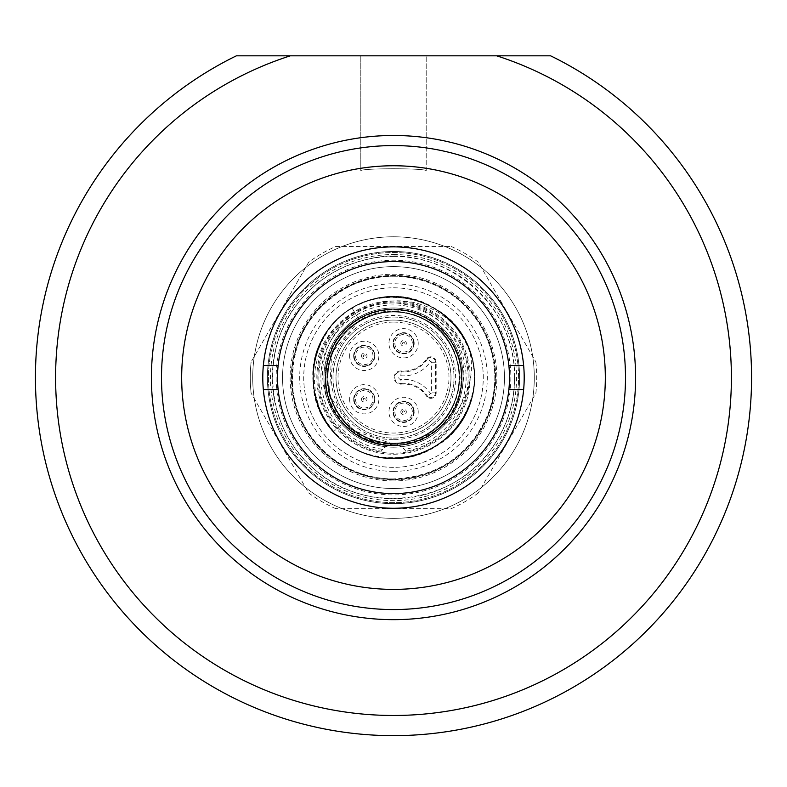 <?xml version="1.0" encoding="UTF-8"?>
<svg xmlns="http://www.w3.org/2000/svg" width="787" height="787" viewBox="0 0 787 787"><rect width="100%" height="100%" fill="white"/><g stroke="black" fill="none" stroke-linecap="round" stroke-linejoin="round"><path stroke-width="0.59" stroke-dasharray="3.94 2.95" d="M495.692 377.573A102.192 102.192 0 0 0 342.404 289.085A102.192 102.192 0 0 0 342.404 466.071A102.192 102.192 0 0 0 495.692 377.573M504.447 377.573A110.947 110.947 0 0 1 338.026 473.666A110.947 110.947 0 0 1 338.026 281.49A110.947 110.947 0 0 1 504.447 377.573A110.947 110.947 0 0 0 393.5 266.626A110.947 110.947 0 0 0 282.553 377.573A110.947 110.947 0 0 0 393.5 488.53A110.947 110.947 0 0 0 504.447 377.573M393.5 467.35A89.767 89.767 0 0 1 303.733 377.573A89.767 89.767 0 0 1 393.5 287.806A89.767 89.767 0 0 1 483.267 377.573A89.767 89.767 0 0 1 393.5 467.35M393.5 287.806A89.767 89.767 0 0 1 471.246 422.462A89.767 89.767 0 0 1 315.754 422.462A89.767 89.767 0 0 1 393.5 287.806M393.5 479.421A101.848 101.848 0 0 1 291.652 377.573A101.848 101.848 0 0 1 393.5 275.725A101.848 101.848 0 0 1 495.348 377.573A101.848 101.848 0 0 1 393.5 479.421M393.5 454.237A76.654 76.654 0 0 0 470.154 377.573A76.654 76.654 0 0 0 393.5 300.919A76.654 76.654 0 0 0 316.846 377.573A76.654 76.654 0 0 0 393.5 454.237M405.728 451.207A14.117 14.117 0 0 0 381.272 451.207A74.637 74.637 0 0 1 331.002 336.767A74.637 74.637 0 0 1 455.998 336.767A74.637 74.637 0 0 1 405.728 451.207A74.637 74.637 0 0 0 455.998 336.767A74.637 74.637 0 0 0 331.002 336.767A74.637 74.637 0 0 0 381.272 451.207L382.541 449.367C389.84 442.569 397.15 442.569 404.459 449.367L405.728 451.207M393.5 300.919A76.654 76.654 0 0 0 327.117 415.91A76.654 76.654 0 0 0 459.883 415.91A76.654 76.654 0 0 0 393.5 300.919M332.98 377.573A60.52 60.52 0 0 0 393.5 438.093A60.52 60.52 0 0 0 454.02 377.573A60.52 60.52 0 0 0 393.5 317.063A60.52 60.52 0 0 0 332.98 377.573A60.52 60.52 0 0 0 423.76 429.987A60.52 60.52 0 0 0 423.76 325.169A60.52 60.52 0 0 0 332.98 377.573M393.5 307.983A69.6 69.6 0 0 0 333.226 412.378A69.6 69.6 0 0 0 453.774 412.378A69.6 69.6 0 0 0 393.5 307.983A69.6 69.6 0 0 0 333.226 412.378A69.6 69.6 0 0 0 453.774 412.378A69.6 69.6 0 0 0 393.5 307.983M393.5 312.016A65.557 65.557 0 0 0 336.718 410.361A65.557 65.557 0 0 0 450.282 410.361A65.557 65.557 0 0 0 393.5 312.016A65.557 65.557 0 0 0 336.718 410.361A65.557 65.557 0 0 0 450.282 410.361A65.557 65.557 0 0 0 393.5 312.016A65.557 65.557 0 0 0 327.943 377.573A65.557 65.557 0 0 0 393.5 443.14A65.557 65.557 0 0 0 459.057 377.573A65.557 65.557 0 0 0 393.5 312.016M393.5 444.301L393.5 444.301C410.48 444.35 425.61 438.998 438.89 428.236L447.577 419.658L454.04 410.617L459.815 398.409L462.54 388.65L463.907 373.953L463.199 364.784L459.185 349.359L453.607 337.977L446.072 327.697L436.815 318.863L426.082 311.75L419.973 308.789L414.218 306.605L401.577 303.595L395.507 302.956L388.542 302.828L370.165 305.671L362.876 308.15L351.032 314.111L340.358 322.06L331.179 331.789L323.782 343.014L317.22 359.295L315.243 368.591L314.377 382.197L315.872 395.802L319.699 409.014L325.759 421.419A80.687 80.687 0 0 0 333.599 431.64L343.004 423.15C344.411 426.003 354.386 431.915 372.93 440.887L393.5 444.143A66.57 66.57 0 0 1 372.93 440.887M438.89 428.236L447.173 419.363L452.712 411.07L458.398 397.947L460.985 386.092L461.428 373.963L459.706 361.951L455.87 350.431L451.797 342.532L442.432 330.333L433.263 322.385L422.816 316.197L411.444 311.967L399.491 309.822L391.7 309.576L375.419 312.006L364.047 316.266L353.619 322.473L344.46 330.432L336.866 339.905L333.422 345.67L327.264 362.089L325.562 374.11L326.034 386.24L328.641 398.094L333.324 409.289L336.147 414.159L339.915 419.481L348.218 428.335L357.957 435.575L368.837 440.966L380.495 444.34L397.11 445.501L404.666 444.675L416.421 441.625L427.439 436.529L437.375 429.564L445.914 420.937L454.404 407.882L457.768 399.865L460.71 388.089L461.507 375.979L460.139 363.919L456.647 352.291L449.859 339.492L443.809 331.799L434.877 323.585L424.616 317.092L413.372 312.528L401.498 310.029L388.099 309.773L377.367 311.495L365.876 315.42L355.271 321.312L345.877 329.005L338.007 338.243L331.898 348.73L327.756 360.141L325.7 372.103L325.808 384.243L327.923 395.645L332.409 407.499L338.705 417.877L346.733 426.977L356.255 434.503L366.968 440.208L376.934 443.553L390.559 445.531L402.678 444.98L414.513 442.274L425.678 437.513L435.811 430.833L442.776 424.478L451.768 412.673L457.08 401.754L460.365 390.067L461.516 377.986L460.513 365.896L458.575 357.78L452.191 343.191L445.147 333.304L436.451 324.834L426.397 318.037L415.29 313.137L408.305 311.19L391.375 309.586L379.324 311.052L367.726 314.623L356.954 320.211L347.342 327.618L343.004 332.006L339.197 336.62L332.783 346.919L328.297 358.203L325.503 375.527L325.641 382.236L327.549 394.218L331.553 405.679L340.348 420.022L345.296 425.57L354.593 433.371L365.129 439.402L376.57 443.455L388.542 445.412L404.272 444.744L412.585 442.865L423.888 438.438L434.217 432.063L443.258 423.957L450.705 414.375L457.267 401.262L459.962 392.044L461.477 380.003L460.828 367.883L458.034 356.068L453.184 344.942L445.511 333.737L437.995 326.133L428.148 319.04L417.189 313.816L405.482 310.619L393.392 309.557L380.947 310.717L369.605 313.895L358.665 319.148L348.808 326.3L341.204 334.082L333.658 345.237L328.848 356.422L326.113 368.277L325.543 380.446L327.136 392.506L329.025 399.255L336.59 414.838L344.145 424.39L353.284 432.437L363.702 438.723L378.094 443.829L387.056 445.294L399.225 445.353L411.217 443.248L423.111 438.821L433.125 432.86L442.353 424.911L450.007 415.447L454.994 406.653L459.697 393.215L461.162 384.528L460.975 369.005L458.368 357.111L453.686 345.877L450.538 340.505L447.065 335.656L438.733 326.772L428.954 319.522L414.621 312.911L406.338 310.776L394.228 309.557L382.089 310.521L370.313 313.629L359.285 318.784L349.359 325.828L340.84 334.524L334.78 343.24L329.084 355.734L326.694 364.755L325.513 379.718L326.979 391.808L330.589 403.436L333.452 409.535L343.653 423.859L352.704 432.004L366.821 440.149L374.386 442.855L389.172 445.462L398.507 445.412L410.519 443.435L421.989 439.343L432.752 433.135L441.841 425.423L449.603 416.048L455.555 405.423L458.929 396.176L461.389 381.892L461.064 369.713L458.585 357.8L454.01 346.516L447.508 336.226L443.681 331.652L439.274 327.254L429.574 319.906L418.714 314.397L407.046 310.914L394.946 309.566L380.76 310.757L371.002 313.383L359.915 318.42L349.91 325.356L341.637 333.56L334.357 343.968L329.32 355.045L326.33 366.85L325.493 379L326.831 391.1L328.809 398.615L335.813 413.628L343.162 423.327L352.123 431.571L362.413 438.084L377.445 443.681L385.62 445.137L397.789 445.462L409.82 443.612L421.33 439.648L431.945 433.686L441.33 425.944L449.19 416.638L454.699 407.263L459.352 394.621L461.093 385.197L461.143 370.431L458.791 358.488L454.345 347.156L450.902 341.066L439.805 327.746L430.184 320.289L415.261 313.128L407.755 311.062L392.565 309.557L383.515 310.294L371.68 313.147L360.544 318.076L350.067 325.228L341.765 333.413L334.721 343.339L329.556 354.366L326.831 364.096L325.484 378.272L326.694 390.391L330.048 402.088L335.439 413.008L342.679 422.796L335.97 414.857C314.239 385.689 317.859 339.286 355.626 313.216C396.373 287.708 443.022 304.392 463.494 337.426A80.687 80.687 0 0 1 468.993 349.074C478.821 381.016 457.867 417.523 440.877 427.125L440.818 427.164M359.413 320.398L358.665 319.148L359.413 320.398L350.048 327.146L342.315 335.006L335.478 344.942L331.071 354.475L327.835 366.634L326.939 376.57L328.031 389.624L330.402 398.793L336.039 411.188L341.056 418.586L350.904 428.728L357.701 433.706L370.854 440.169L378.429 442.422L393.5 444.143C433.932 440.199 456.126 418.015 460.07 377.573C456.126 337.141 433.932 314.957 393.5 311.003C381.292 311.072 369.929 314.2 359.413 320.398L331.73 352.753L329.32 395.261L353.156 430.528L393.5 444.143C433.932 440.199 456.126 418.015 460.07 377.573C456.126 337.141 433.932 314.957 393.5 311.013C381.292 311.081 369.929 314.21 359.413 320.398M393.5 311.003C353.068 314.957 330.874 337.141 326.93 377.573C330.874 418.015 353.068 440.199 393.5 444.143C433.932 440.199 456.126 418.015 460.07 377.573C456.126 337.141 433.932 314.957 393.5 311.003C353.068 314.948 330.874 337.141 326.93 377.573C330.874 418.015 353.068 440.199 393.5 444.143C433.932 440.199 456.126 418.005 460.07 377.573C456.126 337.141 433.932 314.957 393.5 311.003C353.068 314.957 330.884 337.141 326.939 377.573C330.884 418.005 353.068 440.199 393.5 444.143C433.932 440.199 456.126 418.015 460.07 377.573C456.126 337.141 433.932 314.948 393.5 311.003C353.068 314.957 330.874 337.141 326.93 377.573C330.874 418.015 353.068 440.199 393.5 444.143C433.932 440.199 456.126 418.015 460.07 377.573C456.126 337.141 433.932 314.948 393.5 311.003M393.5 444.143L410.991 441.812L393.5 444.252C374.248 444.35 357.308 437.198 342.679 422.796M440.828 427.174L438.526 428.561C433.647 432.466 424.468 436.883 410.991 441.812M393.5 443.14A65.557 65.557 0 0 1 336.718 344.795A65.557 65.557 0 0 1 450.282 344.795A65.557 65.557 0 0 1 393.5 443.14M518.574 377.573A125.074 125.074 0 0 0 400.347 252.696A125.074 125.074 0 0 0 269.174 363.909A125.074 125.074 0 0 0 386.653 502.46A125.074 125.074 0 0 0 518.574 377.573M308.76 262.11L251.132 361.922L308.76 262.11A143.224 143.224 0 0 1 335.872 246.449L451.128 246.449L335.872 246.449A143.224 143.224 0 0 0 308.76 262.11M451.128 246.449A143.224 143.224 0 0 1 478.24 262.11L535.868 361.922L478.24 262.11A143.224 143.224 0 0 0 451.128 246.449M535.868 361.922A143.224 143.224 0 0 1 535.868 393.234L478.24 493.046L535.868 393.234A143.224 143.224 0 0 0 535.868 361.922M478.24 493.046A143.224 143.224 0 0 1 451.128 508.697L335.872 508.697L451.128 508.697A143.224 143.224 0 0 0 478.24 493.046M335.872 508.697A143.224 143.224 0 0 1 308.76 493.046L251.132 393.234L308.76 493.046A143.224 143.224 0 0 0 335.872 508.697M251.132 393.234A143.224 143.224 0 0 1 251.132 361.922A143.224 143.224 0 0 0 251.132 393.234M393.5 252.509A125.074 125.074 0 0 1 501.811 440.11A125.074 125.074 0 0 1 285.189 440.11A125.074 125.074 0 0 1 393.5 252.509A125.074 125.074 0 0 1 501.811 440.11A125.074 125.074 0 0 1 285.189 440.11A125.074 125.074 0 0 1 393.5 252.509M333.599 431.64C372.399 478.919 457.572 458.88 471.226 399.265C490.409 341.184 427.902 279.946 370.244 300.309C310.914 315.164 292.607 400.731 340.663 438.566C384.951 480.739 467.035 450.43 473.292 389.595C485.235 329.615 415.713 276.473 360.967 303.733C303.9 325.739 296.197 412.9 348.523 444.566C397.632 481.005 475.397 440.887 474.158 379.737C478.673 318.755 403.17 274.515 352.183 308.268C297.516 337.407 301.578 426.338 358.675 450.371C413.214 479.745 485.008 427.105 473.39 366.26C467.655 304.579 384.066 273.955 339.827 317.318C291.652 356.265 312.449 442.825 373.058 455.634C432.152 474.177 492.721 408.925 469.819 351.376C452.525 291.888 364.656 277.604 329.419 328.543C289.468 375.881 326.231 456.962 388.168 458.093C449.711 465.137 496.853 389.614 463.494 337.426M325.759 421.419C356.845 474.895 445.412 467.685 467.439 409.879C494.885 354.445 440.002 284.56 379.649 298.086C318.273 305.779 290.265 390.106 334.849 432.988C375.124 479.932 460.916 456.755 472.082 395.92C489.002 336.433 422.353 277.663 365.443 301.923C306.487 320.634 294.259 408.64 345.877 442.717C394.012 481.565 474.168 443.209 474.099 381.351C479.952 319.768 403.731 274.092 352.183 308.268L358.665 319.148C317.063 341.656 314.446 407.302 354.13 433.047C391.523 462.008 452.633 437.877 460.149 391.178C471.531 345.267 424.764 299.119 379.009 311.111C332.419 319.247 309.094 380.672 338.558 417.681C364.824 457.021 430.44 453.528 452.387 411.631C477.758 371.71 448.059 313.098 400.858 309.95C354.091 302.877 312.478 353.727 328.671 398.163C341.096 443.809 404.42 461.33 438.526 428.561M343.004 423.15C375.714 463.012 447.518 446.111 459.018 395.851C475.191 346.9 422.501 295.273 373.894 312.439C323.88 324.962 308.445 397.101 348.956 428.984C386.289 464.546 455.496 438.989 460.769 387.706C470.833 337.141 412.221 292.341 366.073 315.331C317.968 333.875 311.475 407.351 355.576 434.05C396.982 464.773 462.54 430.951 461.497 379.403C465.304 327.992 401.655 290.698 358.665 319.148L352.183 308.268C298.155 337.121 301.283 424.734 357.229 449.652C410.588 479.736 482.805 430.027 473.784 369.457C470.498 308.307 389.791 274.073 343.535 314.22C293.708 349.831 308.189 436.303 366.89 453.755C423.691 476.656 488.855 418.005 472.052 359.108C460.857 298.893 376.383 275.43 335.734 321.234C290.954 363.014 316.522 446.868 376.993 456.558C436.293 471.895 493.292 405.285 468.993 349.074M393.5 320.083A57.49 57.49 0 0 0 343.712 406.318A57.49 57.49 0 0 0 443.288 406.318A57.49 57.49 0 0 0 393.5 320.083A57.49 57.49 180 0 1 443.288 406.318A57.49 57.49 180 0 1 343.712 406.318A57.49 57.49 180 0 1 393.5 320.083M393.5 322.099A55.474 55.474 180 0 1 441.546 405.315A55.474 55.474 180 0 1 345.454 405.315A55.474 55.474 180 0 1 393.5 322.099M349.625 399.265A14.628 14.628 0 0 0 371.562 411.926A14.628 14.628 0 0 0 371.562 386.594A14.628 14.628 0 0 0 349.625 399.265M418.212 411.867A14.628 14.628 0 0 0 396.274 399.206A14.628 14.628 0 0 0 396.274 424.537A14.628 14.628 0 0 0 418.212 411.867M418.212 343.28A14.628 14.628 0 0 0 396.274 330.619A14.628 14.628 0 0 0 396.274 355.95A14.628 14.628 0 0 0 418.212 343.28M349.625 355.891A14.628 14.628 0 0 0 371.562 368.552A14.628 14.628 0 0 0 371.562 343.221A14.628 14.628 0 0 0 349.625 355.891M353.658 399.265A10.595 10.595 180 0 1 369.546 390.086A10.595 10.595 180 0 1 369.546 408.433A10.595 10.595 180 0 1 353.658 399.265M374.337 399.265A10.083 10.083 180 0 1 359.206 408A10.083 10.083 180 0 1 359.206 390.529A10.083 10.083 180 0 1 374.337 399.265A10.083 10.083 180 0 1 359.206 408A10.083 10.083 180 0 1 359.206 390.529A10.083 10.083 180 0 1 374.337 399.265M414.178 411.867A10.595 10.595 180 0 1 398.291 421.045A10.595 10.595 180 0 1 398.291 402.698A10.595 10.595 180 0 1 414.178 411.867M413.677 411.867A10.083 10.083 180 0 1 398.547 420.602A10.083 10.083 180 0 1 398.547 403.131A10.083 10.083 180 0 1 413.677 411.867A10.083 10.083 180 0 1 398.547 420.602A10.083 10.083 180 0 1 398.547 403.131A10.083 10.083 180 0 1 413.677 411.867M414.178 343.28A10.595 10.595 180 0 1 398.291 352.458A10.595 10.595 180 0 1 398.291 334.111A10.595 10.595 180 0 1 414.178 343.28M413.677 343.28A10.083 10.083 180 0 1 398.547 352.015A10.083 10.083 180 0 1 398.547 334.544A10.083 10.083 180 0 1 413.677 343.28A10.083 10.083 180 0 1 398.547 352.015A10.083 10.083 180 0 1 398.547 334.544A10.083 10.083 180 0 1 413.677 343.28M353.658 355.891A10.595 10.595 180 0 1 369.546 346.723A10.595 10.595 180 0 1 369.546 365.06A10.595 10.595 180 0 1 353.658 355.891M374.337 355.891A10.083 10.083 180 0 1 359.206 364.627A10.083 10.083 180 0 1 359.206 347.156A10.083 10.083 180 0 1 374.337 355.891A10.083 10.083 180 0 1 359.206 364.627A10.083 10.083 180 0 1 359.206 347.156A10.083 10.083 180 0 1 374.337 355.891M360.8 170.858C358.793 168.064 428.197 168.064 426.21 170.868C428.207 168.064 358.793 168.064 360.8 170.858L360.8 55.818L426.2 55.818L360.8 55.818L426.2 55.818L360.8 55.818L360.8 170.858C358.793 168.064 428.197 168.064 426.21 170.868C428.207 168.064 358.793 168.064 360.8 170.858M550.615 55.818A358.065 358.065 0 0 1 673.042 601.337A358.065 358.065 0 0 1 113.958 601.337A358.065 358.065 0 0 1 236.385 55.818L496.676 55.818M393.5 609.561A231.988 231.988 0 0 1 192.589 261.579A231.988 231.988 0 0 1 594.411 261.579A231.988 231.988 0 0 1 393.5 609.561M263.35 389.683A130.711 130.711 0 0 1 393.5 246.862A130.711 130.711 0 0 1 523.65 389.683A130.711 130.711 0 0 1 263.35 389.683L278.136 389.683M263.35 365.473L278.136 365.473A115.994 115.994 0 0 0 393.5 493.567A115.994 115.994 0 0 0 509.425 381.616A115.994 115.994 0 0 0 401.577 261.864A115.994 115.994 0 0 0 278.136 365.473M276.139 377.573A117.361 117.361 0 0 0 452.181 479.214A117.361 117.361 0 0 0 452.181 275.942A117.361 117.361 0 0 0 276.139 377.573M523.65 389.683L508.864 389.683M508.864 365.473L523.65 365.473M534.294 377.573A140.794 140.794 0 0 0 323.103 255.647A140.794 140.794 0 0 0 323.103 499.509A140.794 140.794 0 0 0 534.294 377.573A140.794 140.794 0 0 0 323.103 255.647A140.794 140.794 0 0 0 323.103 499.509A140.794 140.794 0 0 0 534.294 377.573M267.423 377.573A126.077 126.077 0 0 0 393.5 503.66A126.077 126.077 0 0 0 519.577 377.573A126.077 126.077 0 0 0 393.5 251.496A126.077 126.077 0 0 0 267.423 377.573A126.077 126.077 0 0 1 393.5 251.496A126.077 126.077 0 0 1 502.686 440.622A126.077 126.077 0 0 1 284.314 440.622A126.077 126.077 0 0 1 393.5 251.496A126.077 126.077 0 0 1 519.577 377.573A126.077 126.077 0 0 1 393.5 503.66A126.077 126.077 0 0 1 267.423 377.573M524.211 377.573A130.711 130.711 0 0 0 328.149 264.383A130.711 130.711 0 0 0 328.149 490.773A130.711 130.711 0 0 0 524.211 377.573A130.711 130.711 0 0 1 328.149 490.773A130.711 130.711 0 0 1 328.149 264.383A130.711 130.711 0 0 1 524.211 377.573M393.5 256.434A121.149 121.149 0 0 1 498.417 438.152A121.149 121.149 0 0 1 288.583 438.152A121.149 121.149 0 0 1 393.5 256.434M393.5 503.66A126.077 126.077 0 0 1 284.314 314.534A126.077 126.077 0 0 1 502.686 314.534A126.077 126.077 0 0 1 393.5 503.66A126.077 126.077 0 0 1 284.314 314.534A126.077 126.077 0 0 1 502.686 314.534A126.077 126.077 0 0 1 393.5 503.66M401.222 371.021A6.581 6.581 0 0 0 394.08 377.573A6.581 6.581 0 0 0 401.222 384.135A27.84 27.84 0 0 1 427.105 396.973A5.45 5.45 0 0 0 436.165 392.9L436.165 362.256A5.45 5.45 0 0 0 427.105 358.183A27.84 27.84 0 0 1 401.222 371.021L401.163 371.72A28.548 28.548 0 0 0 427.646 358.646L430.548 361.567A0.708 0.708 180 0 1 431.424 362.256L431.424 392.9A0.708 0.708 180 0 1 430.548 393.589A32.582 32.582 0 0 0 400.819 379.413A1.84 1.84 180 0 1 398.822 377.573A1.84 1.84 180 0 1 400.819 375.743L401.163 371.72A5.873 5.873 180 0 0 394.789 377.573A5.873 5.873 180 0 0 401.163 383.426L401.222 384.135M427.105 358.183L427.646 358.646A4.742 4.742 180 0 1 435.467 362.256L435.467 392.9A4.742 4.742 180 0 1 427.646 396.5L430.548 393.589M427.105 396.973L427.646 396.5A28.548 28.548 0 0 0 401.163 383.426L400.819 379.413M282.553 377.573A110.947 110.947 0 0 1 448.974 281.49A110.947 110.947 0 0 1 448.974 473.666A110.947 110.947 0 0 1 282.553 377.573A110.947 110.947 0 0 0 448.974 473.666A110.947 110.947 0 0 0 448.974 281.49A110.947 110.947 0 0 0 282.553 377.573M393.5 251.496A126.077 126.077 0 0 0 284.314 440.622A126.077 126.077 0 0 0 502.686 440.622A126.077 126.077 0 0 0 393.5 251.496A126.077 126.077 0 0 1 502.686 440.622A126.077 126.077 0 0 1 284.314 440.622A126.077 126.077 0 0 1 393.5 251.496M495.377 377.573A101.877 101.877 0 0 0 393.5 275.706A101.877 101.877 0 0 0 291.623 377.573A101.877 101.877 0 0 0 393.5 479.45A101.877 101.877 0 0 0 495.377 377.573M393.5 471.383A93.801 93.801 0 0 1 312.262 330.678A93.801 93.801 0 0 1 474.738 330.678A93.801 93.801 0 0 1 393.5 471.383M393.5 276.217A101.366 101.366 0 0 1 494.866 377.573A101.366 101.366 0 0 1 393.5 478.939A101.366 101.366 0 0 1 292.134 377.573A101.366 101.366 0 0 1 393.5 276.217M393.5 480.936A103.363 103.363 0 0 1 303.989 325.897A103.363 103.363 0 0 1 483.011 325.897A103.363 103.363 0 0 1 393.5 480.936M393.5 439.697A62.124 62.124 0 0 1 339.699 346.516A62.124 62.124 0 0 1 447.301 346.516A62.124 62.124 0 0 1 393.5 439.697M393.5 443.681A66.108 66.108 0 0 1 327.392 377.573A66.108 66.108 0 0 1 393.5 311.475A66.108 66.108 0 0 1 459.608 377.573A66.108 66.108 0 0 1 393.5 443.681M335.97 414.857A68.548 68.548 0 0 1 352.684 322.493A68.548 68.548 0 0 1 445.914 333.393A68.548 68.548 0 0 1 440.877 427.125M393.5 453.223A75.65 75.65 0 0 1 327.982 339.748A75.65 75.65 0 0 1 459.018 339.748A75.65 75.65 0 0 1 393.5 453.223M393.5 254.526A123.057 123.057 0 0 1 500.07 439.107A123.057 123.057 0 0 1 286.93 439.107A123.057 123.057 0 0 1 393.5 254.526M382.541 449.367A72.62 72.62 180 0 1 321.086 372.084A72.62 72.62 180 0 1 393.5 304.953A72.62 72.62 180 0 1 465.914 372.084A72.62 72.62 180 0 1 404.459 449.367M355.517 399.265A8.736 8.736 0 0 0 364.253 408A8.736 8.736 0 0 0 372.989 399.265A8.736 8.736 0 0 0 364.253 390.529A8.736 8.736 0 0 0 355.517 399.265M361.499 399.265A2.754 2.754 0 0 0 364.253 402.019A2.754 2.754 0 0 0 367.008 399.265A2.754 2.754 0 0 0 364.253 396.51A2.754 2.754 0 0 0 361.499 399.265M365.257 399.265A1.013 1.013 0 0 0 364.253 398.252A1.013 1.013 0 0 0 363.24 399.265A1.013 1.013 0 0 0 364.253 400.268A1.013 1.013 0 0 0 365.257 399.265M394.858 411.867A8.736 8.736 0 0 0 403.583 420.602A8.736 8.736 0 0 0 412.319 411.867A8.736 8.736 0 0 0 403.583 403.131A8.736 8.736 0 0 0 394.858 411.867M400.829 411.867A2.754 2.754 0 0 0 403.583 414.631A2.754 2.754 0 0 0 406.348 411.867A2.754 2.754 0 0 0 403.583 409.112A2.754 2.754 0 0 0 400.829 411.867M404.597 411.867A1.013 1.013 0 0 0 403.583 410.863A1.013 1.013 0 0 0 402.58 411.867A1.013 1.013 0 0 0 403.583 412.88A1.013 1.013 0 0 0 404.597 411.867M394.858 343.28A8.736 8.736 0 0 0 403.583 352.015A8.736 8.736 0 0 0 412.319 343.28A8.736 8.736 0 0 0 403.583 334.544A8.736 8.736 0 0 0 394.858 343.28M400.829 343.28A2.754 2.754 0 0 0 403.583 346.034A2.754 2.754 0 0 0 406.348 343.28A2.754 2.754 0 0 0 403.583 340.525A2.754 2.754 0 0 0 400.829 343.28M404.597 343.28A1.013 1.013 0 0 0 403.583 342.276A1.013 1.013 0 0 0 402.58 343.28A1.013 1.013 0 0 0 403.583 344.293A1.013 1.013 0 0 0 404.597 343.28M355.517 355.891A8.736 8.736 0 0 0 364.253 364.627A8.736 8.736 0 0 0 372.989 355.891A8.736 8.736 0 0 0 364.253 347.156A8.736 8.736 0 0 0 355.517 355.891M361.499 355.891A2.754 2.754 0 0 0 364.253 358.646A2.754 2.754 0 0 0 367.008 355.891A2.754 2.754 0 0 0 364.253 353.137A2.754 2.754 0 0 0 361.499 355.891M365.257 355.891A1.013 1.013 0 0 0 364.253 354.878A1.013 1.013 0 0 0 363.24 355.891A1.013 1.013 0 0 0 364.253 356.895A1.013 1.013 0 0 0 365.257 355.891M436.165 362.256L431.424 362.256M436.165 392.9L431.424 392.9M400.819 375.743A32.582 32.582 0 0 0 430.548 361.567M393.5 478.919C343.949 479.962 298.135 439.569 292.961 390.283C289.586 343.102 308.711 308.307 350.353 285.878C377.967 273.502 405.758 273.059 433.745 284.569C454.827 293.915 471.019 308.642 482.303 328.759C496.922 356.659 498.722 385.364 487.724 414.887C469.396 455.476 437.985 476.814 393.5 478.919M426.2 170.868L426.2 55.818L426.2 170.868M514.541 377.573C516.518 300.614 437.041 240.606 367.096 259.454C342.955 265.022 322.345 276.778 305.267 294.722C258.736 341.676 262.71 426.003 313.452 468.363C364.794 516.488 455.85 504.988 493.606 445.609C507.399 425.029 514.373 402.354 514.541 377.573"/><path stroke-width="1.18" d="M290.324 55.818L236.385 55.818A358.065 358.065 0 0 0 113.958 601.337A358.065 358.065 0 0 0 673.042 601.337A358.065 358.065 0 0 0 550.615 55.818L290.324 55.818A337.898 337.898 0 0 0 119.88 575.838A337.898 337.898 0 0 0 667.12 575.838A337.898 337.898 0 0 0 496.676 55.818L550.615 55.818A358.065 358.065 0 0 1 673.042 601.337A358.065 358.065 0 0 1 113.958 601.337A358.065 358.065 0 0 1 236.385 55.818M393.5 609.561A231.988 231.988 0 0 0 594.411 261.579A231.988 231.988 0 0 0 192.589 261.579A231.988 231.988 0 0 0 393.5 609.561A231.988 231.988 0 0 0 594.411 261.579A231.988 231.988 0 0 0 192.589 261.579A231.988 231.988 0 0 0 393.5 609.561M262.789 377.573A130.711 130.711 0 0 1 458.851 264.383A130.711 130.711 0 0 1 458.851 490.773A130.711 130.711 0 0 1 262.789 377.573M263.35 365.473L278.136 365.473A115.994 115.994 0 0 1 508.864 365.473L523.65 365.473M278.136 365.473A115.994 115.994 0 0 0 278.136 389.683L263.35 389.683M523.65 389.683L508.864 389.683A115.994 115.994 0 0 1 278.136 389.683M508.864 389.683A115.994 115.994 0 0 0 508.864 365.473M393.5 619.654A242.071 242.071 0 0 0 603.147 256.542A242.071 242.071 0 0 0 183.853 256.542A242.071 242.071 0 0 0 393.5 619.654M393.5 589.394A211.811 211.811 0 0 1 210.06 271.672A211.811 211.811 0 0 1 576.94 271.672A211.811 211.811 0 0 1 393.5 589.394"/></g></svg>
